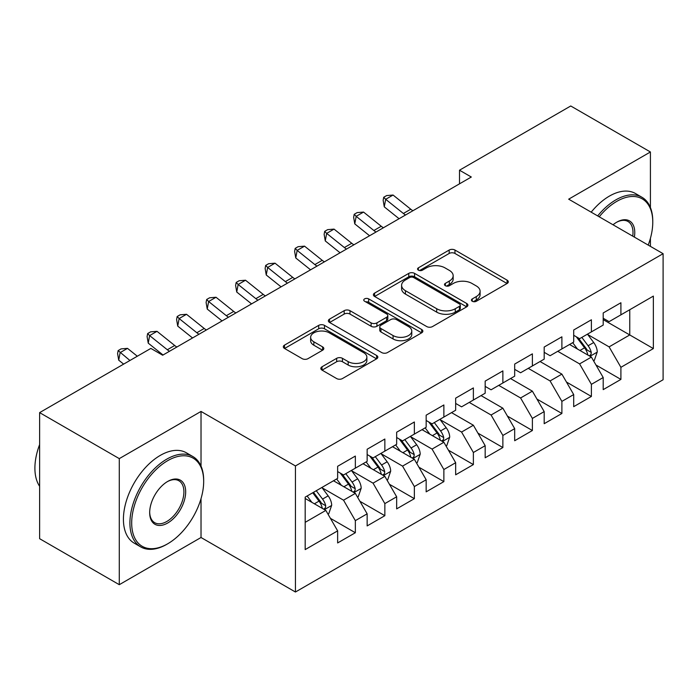 <?xml version="1.0" encoding="UTF-8"?>
<svg xmlns="http://www.w3.org/2000/svg" width="698" height="698" viewBox="0 0 698 698"><rect width="100%" height="100%" fill="white"/><g stroke="black" fill="none" stroke-linecap="round" stroke-linejoin="round"><path stroke-width="1.05" d="M472.276 301.266A2.871 1.658 0 0 0 476.333 301.266L507.106 283.493A4.092 2.364 0 0 0 508.301 281.826A4.092 2.364 0 0 0 507.106 280.151L454.965 250.05A4.092 2.364 0 0 0 449.172 250.05L418.399 267.823A2.871 1.658 0 0 0 417.561 268.992A2.871 1.658 0 0 0 418.399 270.161A2.871 1.658 0 0 0 422.456 270.161L426.443 267.866A13.105 7.565 0 0 1 444.975 267.866L449.32 270.37A13.105 7.565 0 0 1 453.159 275.719A13.105 7.565 0 0 1 449.32 281.076L445.341 283.371A2.871 1.658 0 0 0 444.495 284.54A2.871 1.658 0 0 0 445.341 285.709A2.871 1.658 0 0 0 449.39 285.709L453.377 283.414A13.105 7.565 0 0 1 471.909 283.414L476.254 285.918A13.105 7.565 0 0 1 480.093 291.275A13.105 7.565 0 0 1 476.254 296.624L472.276 298.919A2.871 1.658 0 0 0 471.438 300.096A2.871 1.658 0 0 0 472.276 301.266L472.276 298.919M322.031 366.773A4.092 2.364 0 0 0 320.827 368.439A4.092 2.364 0 0 0 322.031 370.115L336.654 378.56A4.092 2.364 0 0 0 342.448 378.56L376.623 358.824A4.092 2.364 0 0 0 377.827 357.158A4.092 2.364 0 0 0 376.623 355.483L324.491 325.381A4.092 2.364 0 0 0 318.698 325.381L284.522 345.117A4.092 2.364 0 0 0 283.318 346.784A4.092 2.364 0 0 0 284.522 348.459L302.19 358.659A4.092 2.364 0 0 0 307.984 358.659L322.607 350.213A4.092 2.364 0 0 0 323.811 348.546A4.092 2.364 0 0 0 322.607 346.871L313.847 341.811A10.959 6.326 0 0 1 310.636 337.343A10.959 6.326 0 0 1 317.398 331.498A10.959 6.326 0 0 1 329.343 332.867L363.667 352.682A10.959 6.326 0 0 1 366.869 357.158A10.959 6.326 0 0 1 360.107 363.004A10.959 6.326 0 0 1 348.171 361.625L342.448 358.327A4.092 2.364 0 0 0 336.654 358.327L322.031 366.773L322.031 370.115M201.024 466.098L201.024 411.436L119.288 458.621L39.62 412.623L150.864 348.407L162.66 355.221L471.307 177.022L459.502 170.207L459.502 183.836M201.024 411.436L295.446 465.95L663.1 253.688L663.1 379.747L295.446 592.017L295.446 465.95M650.414 207.515L650.414 151.981L568.678 199.174L663.1 253.688M650.414 151.981L570.746 105.983L459.502 170.207M426.731 326.559A4.092 2.364 0 0 0 432.524 326.559L466.7 306.823A4.092 2.364 0 0 0 467.896 305.148A4.092 2.364 0 0 0 466.7 303.482L414.568 273.38A4.092 2.364 0 0 0 408.775 273.38L374.599 293.108A4.092 2.364 0 0 0 373.395 294.783A4.092 2.364 0 0 0 374.599 296.458L426.731 326.559M365.752 301.885A2.871 1.658 0 0 1 368.657 302.286L368.657 298.884L421.662 329.482A4.092 2.364 0 0 1 422.857 331.157A4.092 2.364 0 0 1 421.662 332.824L387.486 352.56A4.092 2.364 0 0 1 381.693 352.56L329.561 322.459L329.561 319.117A4.092 2.364 0 0 0 328.357 320.783A4.092 2.364 0 0 0 329.561 322.459M329.561 319.117L344.184 310.671A4.092 2.364 0 0 1 349.977 310.671L371.118 322.877A4.092 2.364 0 0 0 376.911 322.877L386.613 317.276A4.092 2.364 0 0 0 387.818 315.601A4.092 2.364 0 0 0 386.613 313.934L364.6 301.222A2.871 1.658 0 0 1 363.763 300.053A2.871 1.658 0 0 1 365.534 298.526A2.871 1.658 0 0 1 368.657 298.884M603.203 319.614L629.753 334.944L629.753 309.729L653.363 296.1L620.906 314.842L620.906 302.749L603.203 312.966L603.203 325.067L591.398 331.882L591.398 319.78L573.695 330.006L573.695 342.099L561.89 348.913L561.89 336.82L544.187 347.037L544.187 359.138L532.382 365.953L532.382 353.851L514.679 364.077L514.679 376.17L502.874 382.984L502.874 370.891L485.171 381.108L485.171 393.21L473.375 400.024L473.375 387.922L455.663 398.148L455.663 410.241L443.867 417.055L443.867 404.962L426.164 415.179L426.164 427.281L414.359 434.095L414.359 421.993L396.656 432.219L396.656 444.312L384.851 451.126L384.851 439.033L367.148 449.25L367.148 461.352L355.343 468.166L355.343 456.064L337.64 466.29L337.64 478.383L305.183 497.124L305.183 549.596L337.64 530.855L325.835 510.413L305.183 498.485M653.363 296.1L653.363 348.572L620.906 367.314L609.101 346.871L587.707 334.517M595.97 365.01L620.906 379.407L620.906 367.314M620.906 379.407L603.203 389.632L603.203 377.531L591.398 384.345L579.593 363.902L557.763 351.303M566.462 382.05L591.398 396.447L591.398 384.345M591.398 396.447L573.695 406.664L573.695 394.571L561.89 401.385L550.085 380.942L528.255 368.335M536.963 399.082L561.89 413.478L561.89 401.385M561.89 413.478L544.187 423.703L544.187 411.602L532.382 418.416L520.586 397.973L498.747 385.375M507.455 416.121L532.382 430.518L532.382 418.416M532.382 430.518L514.679 440.735L514.679 428.642L502.874 435.456L491.078 415.013L469.239 402.406M477.947 433.153L502.874 447.549L502.874 435.456M502.874 447.549L485.171 457.775L485.171 445.682L473.375 452.496L461.57 432.045L440.176 419.699M448.439 450.193L473.375 464.589L473.375 452.496M473.375 464.589L455.663 474.806L455.663 462.713L443.867 469.527L432.062 449.084L410.668 436.73M418.931 467.224L443.867 481.62L443.867 469.527M443.867 481.62L426.164 491.846L426.164 479.753L414.359 486.567L402.554 466.116L381.16 453.77M389.423 484.264L414.359 498.66L414.359 486.567M414.359 498.66L396.656 508.877L396.656 496.784L384.851 503.598L373.046 483.156L351.652 470.801M359.915 501.295L384.851 515.691L384.851 503.598M384.851 515.691L367.148 525.917L367.148 513.824L355.343 520.638L343.538 500.187L322.144 487.841M330.407 518.335L355.343 532.731L355.343 520.638M355.343 532.731L337.64 542.948L337.64 530.855M337.64 471.569L343.538 474.98L355.343 468.166M305.183 522.34L325.835 510.413M367.148 454.538L373.046 457.94L384.851 451.126M343.538 500.187L355.343 493.373L333.504 480.774M367.148 513.824L355.343 493.373M396.656 437.498L402.554 440.909L414.359 434.095M373.046 483.156L384.851 476.341L363.012 463.734M396.656 496.784L384.851 476.341M426.164 420.466L432.062 423.869L443.867 417.055M402.554 466.116L414.359 459.301L392.52 446.703M426.164 479.753L414.359 459.301M455.663 403.427L461.57 406.838L473.375 400.024M432.062 449.084L443.867 442.27L422.028 429.663M455.663 462.713L443.867 442.27M485.171 386.395L491.078 389.798L502.874 382.984M461.57 432.045L473.375 425.23L451.536 412.631M485.171 445.682L473.375 425.23M514.679 369.355L520.586 372.767L532.382 365.953M491.078 415.013L502.874 408.199L481.044 395.591M514.679 428.642L502.874 408.199M544.187 352.324L550.085 355.727L561.89 348.913M520.586 397.973L532.382 391.159L510.552 378.56M544.187 411.602L532.382 391.159M573.695 335.284L579.593 338.696L591.398 331.882M550.085 380.942L561.89 374.128L540.06 361.52M573.695 394.571L561.89 374.128M603.203 318.253L609.101 321.656L620.906 314.842M579.593 363.902L591.398 357.088L569.559 344.489M603.203 377.531L591.398 357.088M39.62 412.623L39.62 538.69L119.288 584.688L201.024 537.504L295.446 592.017M119.288 458.621L119.288 584.688M650.414 246.359L650.414 238.341M609.101 346.871L629.753 334.944L653.363 348.572M201.024 537.504L201.024 498.651M473.419 301.667L476.254 300.027A13.105 7.565 0 0 0 480.093 294.678L480.093 291.275M453.159 275.719L453.159 279.13A13.105 7.565 0 0 1 449.32 284.479L446.484 286.119M507.045 283.528L454.965 253.461A4.092 2.364 0 0 0 449.172 253.461L419.55 270.562M466.648 306.858L414.568 276.792A4.092 2.364 0 0 0 408.775 276.792L374.651 296.484M459.459 306.326A2.871 1.658 0 0 0 460.296 305.148A2.871 1.658 0 0 0 459.459 303.979L413.696 277.56A2.871 1.658 0 0 0 409.639 277.56L405.442 279.985A13.105 7.565 0 0 0 401.603 285.334A13.105 7.565 0 0 0 405.442 290.691L436.721 308.743A13.105 7.565 0 0 0 455.262 308.743L459.459 306.326L459.459 309.729A2.871 1.658 0 0 0 460.296 308.56L460.296 305.148M401.603 285.334L401.603 288.745A13.105 7.565 0 0 0 405.442 294.094L405.442 290.691M459.459 309.729L455.262 312.154A13.105 7.565 0 0 1 436.721 312.154L405.442 294.094M329.613 322.493L344.184 314.074L344.184 310.671M387.818 315.601L387.818 319.012A4.092 2.364 0 0 1 386.613 320.679L376.911 326.28A4.092 2.364 0 0 1 371.118 326.28L349.977 314.074A4.092 2.364 0 0 0 344.184 314.074M368.657 302.286L421.609 332.859M393.061 335.546A10.959 6.326 0 0 0 404.997 336.916A10.959 6.326 0 0 0 411.768 331.07A10.959 6.326 0 0 0 408.557 326.594L396.464 319.614A4.092 2.364 0 0 0 390.671 319.614L380.968 325.216A4.092 2.364 0 0 0 379.764 326.891A4.092 2.364 0 0 0 380.968 328.557L393.061 335.546L393.061 338.949A10.959 6.326 0 0 0 404.997 340.319A10.959 6.326 0 0 0 411.768 334.473L411.768 331.07M379.764 326.891L379.764 330.294A4.092 2.364 0 0 0 380.968 331.969L380.968 328.557M393.061 338.949L380.968 331.969M366.869 357.158L366.869 360.561A10.959 6.326 0 0 1 360.107 366.406A10.959 6.326 0 0 1 348.171 365.037L342.448 361.73A4.092 2.364 0 0 0 336.654 361.73L322.083 370.149M310.636 337.343L310.636 340.746A10.959 6.326 0 0 0 313.847 345.222L313.847 341.811M322.555 350.248L313.847 345.222M376.571 358.859L324.491 328.793A4.092 2.364 0 0 0 318.698 328.793L284.575 348.494M593.579 360.875L594.286 360.465L597.244 351.949A11.055 6.387 -120 0 0 593.71 342.526L587.446 334.159M577.455 349.044L572.692 342.683M570.458 345.004L569.917 344.28M589.313 355.893L591.032 354.348L591.267 352.42A11.055 6.387 -120 0 0 588.109 345.763L581.835 337.396M578.258 337.919L585.997 348.258A5.636 3.254 60 0 1 587.027 349.968L591.267 352.42M576.312 336.802L584.566 347.813A11.055 6.387 60 0 1 587.725 354.462L587.952 355.099M405.521 215.001A20.861 12.049 60 0 1 403.383 213.475L385.68 199.305L384.275 206.852L399.09 218.718M412.893 210.744A20.861 12.049 60 0 1 410.756 209.217L393.061 195.039L385.68 199.305L383.708 197.272L386.657 195.571L393.061 195.039M384.275 206.852L383.15 200.291L383.708 197.272M376.013 232.041A20.861 12.049 60 0 1 373.875 230.514L356.172 216.336L354.776 223.892L369.582 235.75M383.394 227.784A20.861 12.049 60 0 1 381.248 226.257L363.553 212.079L356.172 216.336L354.2 214.312L357.149 212.602L363.553 212.079M354.776 223.892L353.642 217.331L354.2 214.312M346.505 249.081A20.861 12.049 60 0 1 344.367 247.546L326.664 233.376L325.268 240.923L340.074 252.789M353.886 244.815A20.861 12.049 60 0 1 351.74 243.288L334.045 229.11L326.664 233.376L324.692 231.343L327.641 229.642L334.045 229.11M325.268 240.923L324.134 234.362L324.692 231.343M648.198 245.085A50.91 29.395 120 0 0 652.77 222.173A50.91 29.395 120 0 0 616.77 201.382A50.91 29.395 120 0 0 599.216 216.799M597.68 215.918A52.158 30.119 -60 0 1 615.889 199.855A52.158 30.119 -60 0 1 641.968 197.272A52.158 30.119 -60 0 1 652.77 221.144L652.77 222.173M613.036 224.782A25.451 14.693 -60 0 1 616.77 222.173L616.77 222.173A25.451 14.693 -60 0 1 634.377 237.102M632.737 236.16A24.203 13.977 120 0 0 627.991 221.484A24.203 13.977 120 0 0 616.325 222.435M591.189 212.166A52.158 30.119 -60 0 1 609.398 196.103A52.158 30.119 -60 0 1 635.477 193.521L641.968 197.272M167.677 460.671A50.91 29.395 120 0 0 131.686 523.02A50.91 29.395 120 0 0 167.677 543.803L166.796 544.318A52.158 30.119 -60 0 1 140.717 546.9A52.158 30.119 -60 0 1 132.716 505.099A52.158 30.119 -60 0 1 166.796 459.136A52.158 30.119 -60 0 1 192.875 456.553A52.158 30.119 -60 0 1 203.676 480.433L203.676 481.454A50.91 29.395 120 0 0 167.677 460.671M167.677 481.454L167.677 481.454A25.451 14.693 -60 0 1 185.677 491.846A25.451 14.693 -60 0 1 167.677 523.02A25.451 14.693 -60 0 1 149.677 512.629A25.451 14.693 -60 0 1 167.677 481.454L167.677 481.454M149.686 512.105A24.203 13.977 120 0 0 154.694 522.689A24.203 13.977 120 0 0 166.796 521.485A24.203 13.977 120 0 0 182.606 500.161A24.203 13.977 120 0 0 178.897 480.765A24.203 13.977 120 0 0 167.232 481.716M39.62 486.288A52.158 30.119 -60 0 1 39.62 444.591M140.717 546.9L134.225 543.149A52.158 30.119 -60 0 1 126.225 501.356A52.158 30.119 -60 0 1 160.304 455.384A52.158 30.119 -60 0 1 186.383 452.801L192.875 456.553M166.796 544.309A52.158 30.119 -60 0 1 166.796 544.318L167.677 543.803A50.91 29.395 120 0 0 203.676 481.454M316.997 266.113A20.861 12.049 60 0 1 314.859 264.586L297.165 250.408L295.76 257.963L310.566 269.821M324.378 261.855A20.861 12.049 60 0 1 322.232 260.328L304.537 246.15L297.165 250.408L295.184 248.383L298.142 246.673L304.537 246.15M295.76 257.963L294.626 251.402L295.184 248.383M287.489 283.152A20.861 12.049 60 0 1 285.351 281.617L267.657 267.447L266.252 274.995L281.067 286.861M294.87 278.886A20.861 12.049 60 0 1 292.732 277.359L275.029 263.181L267.657 267.447L265.685 265.415L268.634 263.713L275.029 263.181M266.252 274.995L265.118 268.433L265.685 265.415M446.048 446.048L446.755 445.647L449.704 437.123A11.055 6.387 -120 0 0 446.179 427.708L439.906 419.341M429.916 434.217L425.152 427.857M422.927 430.186L422.386 429.462M441.782 441.066L443.492 439.522L443.736 437.594A11.055 6.387 -120 0 0 440.569 430.945L434.304 422.578M430.727 423.101L438.466 433.432A5.636 3.254 60 0 1 439.487 435.142L443.736 437.594M428.781 421.976L437.027 432.987A11.055 6.387 60 0 1 440.194 439.644L440.421 440.281M257.99 300.184A20.861 12.049 60 0 1 255.843 298.657L238.149 284.479L236.744 292.034L251.559 303.892M265.362 295.926A20.861 12.049 60 0 1 263.225 294.399L245.522 280.221L238.149 284.479L236.177 282.454L239.126 280.744L245.522 280.221M236.744 292.034L235.61 285.473L236.177 282.454M416.54 463.088L417.247 462.678L420.196 454.162A11.055 6.387 -120 0 0 416.671 444.748L410.398 436.372M400.416 451.257L395.644 444.896M393.419 447.217L392.878 446.493M412.274 458.106L413.984 456.562L414.228 454.634A11.055 6.387 -120 0 0 411.061 447.985L404.796 439.609M401.219 440.133L408.958 450.472A5.636 3.254 60 0 1 409.979 452.182L414.228 454.634M399.273 439.016L407.519 450.027A11.055 6.387 60 0 1 410.686 456.675L410.913 457.312M228.482 317.224A20.861 12.049 60 0 1 226.335 315.688L208.641 301.519L207.236 309.066L222.051 320.932M235.854 312.957A20.861 12.049 60 0 1 233.717 311.43L216.014 297.252L208.641 301.519L206.669 299.486L209.618 297.784L216.014 297.252M207.236 309.066L206.102 302.504L206.669 299.486M387.032 480.119L387.739 479.718L390.688 471.194A11.055 6.387 -120 0 0 387.163 461.779L380.899 453.412M370.908 468.288L366.145 461.928M363.911 464.257L363.37 463.533M382.766 475.137L384.476 473.593L384.72 471.665A11.055 6.387 -120 0 0 381.553 465.016L375.288 456.649M371.711 457.173L379.45 467.503A5.636 3.254 60 0 1 380.48 469.213L384.72 471.665M369.766 456.047L378.019 467.058A11.055 6.387 60 0 1 381.178 473.715L381.405 474.352M198.974 334.255A20.861 12.049 60 0 1 196.827 332.728L179.133 318.55L177.728 326.106L192.543 337.963M206.346 329.997A20.861 12.049 60 0 1 204.209 328.47L186.514 314.292L179.133 318.55L177.161 316.526L180.11 314.815L186.514 314.292M177.728 326.106L176.603 319.544L177.161 316.526M357.524 497.159L358.24 496.749L361.189 488.234A11.055 6.387 -120 0 0 357.655 478.819L351.391 470.452M341.401 485.328L336.637 478.968M334.403 481.288L333.862 480.564M353.258 492.177L354.977 490.633L355.212 488.705A11.055 6.387 -120 0 0 352.054 482.056L345.78 473.68M342.203 474.204L349.942 484.543A5.636 3.254 60 0 1 350.972 486.253L355.212 488.705M340.258 473.087L348.511 484.098A11.055 6.387 60 0 1 351.679 490.746L351.897 491.383M169.466 351.295A20.861 12.049 60 0 1 167.328 349.759L149.625 335.59L148.229 343.137L163.035 355.003M176.838 347.028A20.861 12.049 60 0 1 174.701 345.501L157.006 331.323L149.625 335.59L147.653 333.557L150.602 331.855L157.006 331.323M148.229 343.137L147.095 336.576L147.653 333.557M328.025 514.19L328.732 513.789L331.681 505.265A11.055 6.387 -120 0 0 328.147 495.85L321.883 487.483M311.893 502.359L307.129 495.999M323.75 509.208L325.469 507.664L325.704 505.736A11.055 6.387 -120 0 0 322.546 499.087L316.273 490.72M313.507 492.317L320.443 501.574A5.636 3.254 60 0 1 321.464 503.284L325.704 505.736M312.73 492.762L319.003 501.129A11.055 6.387 60 0 1 322.171 507.786L322.389 508.423M137.314 356.224L127.498 348.363L120.117 352.621L118.721 360.177L123.642 364.12M129.933 360.482L118.145 350.597L121.094 348.887L127.498 348.363M118.721 360.177L117.587 353.616L118.145 350.597M476.254 300.027L476.254 296.624M445.341 285.709L445.341 283.371M449.32 284.479L449.32 281.076M418.399 270.161L418.399 267.823M449.172 253.461L449.172 250.05M454.965 253.461L454.965 250.05M507.106 283.493L507.106 280.151M374.599 296.458L374.599 293.108M408.775 276.792L408.775 273.38M414.568 276.792L414.568 273.38M466.7 306.823L466.7 303.482M436.721 312.154L436.721 308.743M455.262 312.154L455.262 308.743M349.977 314.074L349.977 310.671M371.118 326.28L371.118 322.877M376.911 326.28L376.911 322.877M386.613 320.679L386.613 317.276M421.662 332.824L421.662 329.482M336.654 361.73L336.654 358.327M342.448 361.73L342.448 358.327M348.171 365.037L348.171 361.625M322.607 350.213L322.607 346.871M284.522 348.459L284.522 345.117M318.698 328.793L318.698 325.381M324.491 328.793L324.491 325.381M376.623 358.824L376.623 355.483M590.011 356.294L597.165 352.158M588.109 345.763L593.71 342.526M579.942 350.475L584.566 347.813M403.383 213.475L410.756 209.217M373.875 230.514L381.248 226.257M344.367 247.546L351.74 243.288M314.859 264.586L322.232 260.328M285.351 281.617L292.732 277.359M442.48 441.468L449.634 437.341M440.569 430.945L446.179 427.708M432.411 435.657L437.027 432.987M255.843 298.657L263.225 294.399M412.972 458.507L420.126 454.372M411.061 447.985L416.671 444.748M402.903 452.697L407.519 450.027M226.335 315.688L233.717 311.43M383.464 475.539L390.618 471.412M381.553 465.016L387.163 461.779M373.395 469.728L378.019 467.058M196.827 332.728L204.209 328.47M353.956 492.579L361.11 488.443M352.054 482.056L357.655 478.819M343.887 486.768L348.511 484.098M167.328 349.759L174.701 345.501M324.448 509.61L331.602 505.483M322.546 499.087L328.147 495.85M314.379 503.799L319.003 501.129"/></g></svg>

